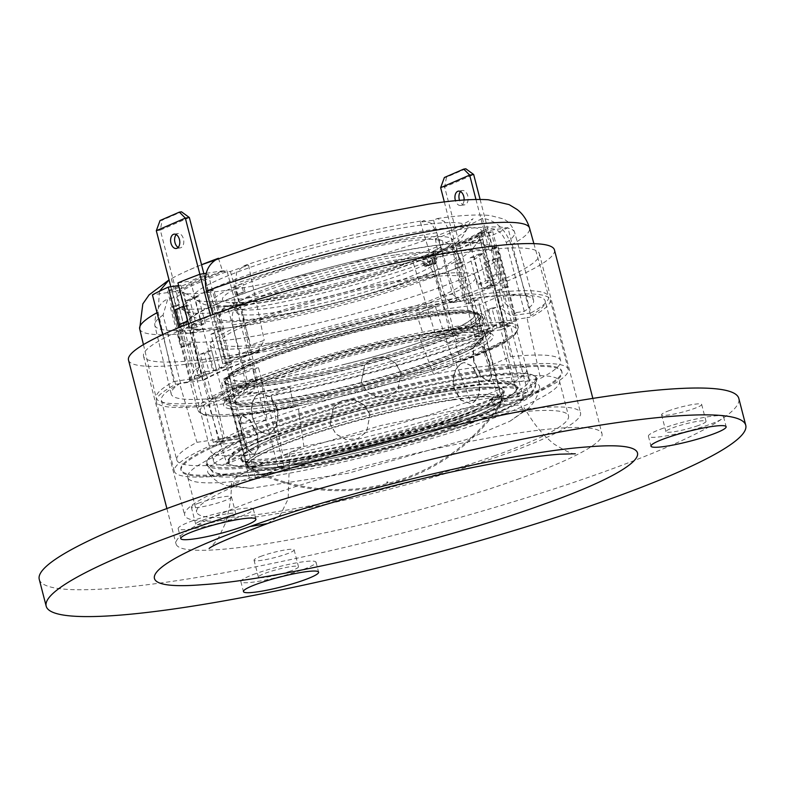 <?xml version="1.0" encoding="UTF-8"?>
<svg xmlns="http://www.w3.org/2000/svg" width="785" height="785" viewBox="0 0 785 785"><rect width="100%" height="100%" fill="white"/><g stroke="black" fill="none" stroke-linecap="round" stroke-linejoin="round"><path stroke-width="0.59" stroke-dasharray="3.92 2.94" d="M237.021 326.982A137.169 17.505 165.5 0 0 210.213 345.292A137.169 17.505 165.5 0 0 302.833 338.384A137.169 17.505 165.5 0 0 449 294.905A137.169 17.505 165.5 0 0 475.808 276.605A137.169 17.505 165.5 0 0 383.178 283.503A137.169 17.505 165.5 0 0 237.021 326.982M460.56 191.579A7.242 4.524 81.4 0 1 462.443 190.519A7.242 4.524 81.4 0 1 467.762 195.848A7.242 4.524 81.4 0 1 464.612 204.856A7.242 4.524 81.4 0 1 459.539 200.352M465.819 168.785L446.469 177.184L444.379 177.498M446.469 177.184L444.644 187.085L440.65 187.694M464.102 199.998A7.242 4.524 81.4 0 1 460.609 205.454A7.242 4.524 81.4 0 1 455.467 200.725M477.143 284.621L470.205 257.784L478.664 254.114L485.611 280.951L477.143 284.621L481.146 284.023L474.209 257.176L482.667 253.506L490.89 285.318L482.432 288.988L486.435 288.38A10.352 7.987 66.5 0 0 487.985 287.938A10.352 7.987 66.5 0 0 491.861 277.233L488.005 262.318L484.002 262.926L487.858 277.841A5.171 3.994 -113.5 0 1 485.925 283.189A5.171 3.994 -113.5 0 1 485.15 283.414L481.146 284.023L482.432 288.988M475.965 199.459L488.947 249.65L494.089 247.422L504.372 287.182L495.296 291.117L504.039 324.911L497.091 327.934L491.95 308.054L484.688 311.203L489.83 331.084L482.883 334.096L474.14 300.302L465.073 304.237L454.79 264.476L459.922 262.249L444.33 201.951M480.116 199.439L492.951 249.041L488.947 249.65M492.951 249.041L498.082 246.814L494.089 247.422M498.082 246.814L508.366 286.574L504.372 287.182M508.366 286.574L499.299 290.509L495.296 291.117M499.299 290.509L508.042 324.313L504.039 324.911M508.042 324.313L501.085 327.325L497.091 327.934M501.085 327.325L495.943 307.445L491.95 308.054M495.943 307.445L488.692 310.595L484.688 311.203M488.692 310.595L493.834 330.475L489.83 331.084M493.834 330.475L486.877 333.497L482.883 334.096M486.877 333.497L478.143 299.693L474.14 300.302M478.143 299.693L469.067 303.638L465.073 304.237M469.067 303.638L458.783 263.878L454.79 264.476M458.783 263.878L463.925 261.64L459.922 262.249M463.925 261.64L444.644 187.085L473.669 174.496M470.205 257.784L474.209 257.176M485.611 280.951L493.608 279.735L485.15 283.414M478.664 254.114L482.667 253.506M490.89 285.318L494.893 284.71A10.352 7.987 66.5 0 0 496.444 284.268A10.352 7.987 66.5 0 0 500.32 273.563L496.463 258.648L488.005 262.318M496.463 258.648L492.47 259.256L484.002 262.926M492.47 259.256L496.326 274.161A5.171 3.994 -113.5 0 1 494.383 279.519A5.171 3.994 -113.5 0 1 493.608 279.735M345.881 363.985A126.817 16.191 165.5 0 0 474.778 313.98A126.817 16.191 165.5 0 0 358.137 327.492A126.817 16.191 165.5 0 0 229.23 377.487A126.817 16.191 165.5 0 0 345.881 363.985M336.883 329.19A126.817 16.191 165.5 0 0 465.78 279.195A126.817 16.191 165.5 0 0 349.139 292.697A126.817 16.191 165.5 0 0 220.232 342.692A126.817 16.191 165.5 0 0 336.883 329.19M257.205 378.939L253.192 391.676A178.342 22.765 -14.5 0 1 248.335 392.431A178.342 22.765 -14.5 0 1 243.595 393.128L238.463 395.355L220.134 326.805C217.985 315.109 220.497 308.152 227.67 305.964A165.409 21.116 165.5 0 0 234.116 305.022A165.409 21.116 165.5 0 0 240.818 303.972L240.367 304.03C290.372 296.053 361.178 278.332 413.224 260.757L412.694 260.954A165.655 21.146 165.5 0 0 430.847 254.625L431.191 254.497C454.505 245.931 470.588 238.836 479.449 233.214L483.638 230.162L481.97 233.263A154.527 19.723 165.5 0 0 422.644 231.055A154.527 19.723 165.5 0 0 258.049 271.473A154.527 19.723 165.5 0 0 183.808 310.369A154.527 19.723 165.5 0 0 242.31 309.388A154.527 19.723 165.5 0 0 395.817 272.572A154.527 19.723 165.5 0 0 481.97 233.263C474.689 250.827 465.152 254.929 460.452 258.471C452.337 263.976 437.471 270.737 415.864 278.753C372.031 294.866 305.846 311.851 260.591 318.582C242.487 321.448 227.248 322.586 214.855 321.997C209.026 321.163 198.693 322.203 183.808 310.369L180.854 308.466L185.495 309.074C193.964 309.663 207.917 308.642 227.356 306.003L247.187 380.46A167.431 21.372 165.5 0 0 252.122 379.724A167.431 21.372 165.5 0 0 257.205 378.939L240.818 303.972C233.694 306.14 230.967 313.117 232.615 324.911L248.07 393.903A187.124 23.884 165.5 0 0 454.829 341.534L433.948 274.014C429.012 262.936 421.928 258.579 412.694 260.954L435.42 334.204A167.009 21.313 165.5 0 0 449 329.464L459.863 338.207L479.674 335.215L462.748 265.978C457.89 250.081 448.735 241.005 435.283 238.758A175.438 22.392 165.5 0 0 482.441 218.279C496.041 220.418 505.618 229.308 511.182 244.94L531.023 312.911L511.055 315.933L499.878 307.171A166.999 21.313 165.5 0 0 505.265 303.667L516.452 312.548L524.292 311.36A187.124 23.884 165.5 0 0 533.545 300.321A187.124 23.884 165.5 0 0 466.329 299.095L449.265 230.81L444.408 221.478L437.255 218.544L433.605 220.232A165.409 21.116 165.5 0 0 427.158 221.174A165.409 21.116 165.5 0 0 420.446 222.224L423.959 220.556L431.416 223.372L436.774 232.703L456.723 300.547A187.124 23.884 165.5 0 0 249.954 352.916L235.451 283.601L236.638 272.287L243.831 265.752L248.551 265.153A165.655 21.146 165.5 0 0 230.398 271.473L225.707 272.11A171.513 21.892 165.5 0 0 177.94 292.864L174.829 291.784A174.967 22.333 -14.5 0 1 222.538 271.06L225.707 272.11M396.994 259.855A103.522 13.217 165.5 0 0 290.401 285.72A103.522 13.217 165.5 0 0 236.363 312.018A103.522 13.217 165.5 0 0 276.173 312.332A103.522 13.217 165.5 0 0 382.766 286.466A103.522 13.217 165.5 0 0 436.803 260.178A103.522 13.217 165.5 0 0 396.994 259.855M159.463 291.245L158.079 312.126L173.77 381.549A202.658 25.866 165.5 0 0 156.176 397.907A202.658 25.866 165.5 0 0 234.146 398.594A202.658 25.866 165.5 0 0 479.674 335.215M176.87 297.024L194.405 370.343L188.331 381.902L180.491 383.09L163.074 315.04L167.725 299.056L176.87 297.024A164.134 20.95 -14.5 0 1 183.925 292.393L177.94 292.864M524.292 311.36L506.325 242.575C501.87 231.29 495.011 226.836 485.738 229.22A165.655 21.146 -14.5 0 1 478.624 233.881L483.275 233.096L485.611 231.212A174.967 22.333 -14.5 0 1 437.902 251.936L435.508 253.849A171.513 21.892 165.5 0 0 483.275 233.096M449 329.464L430.847 254.625L435.508 253.849M180.491 383.09A187.124 23.884 165.5 0 0 171.218 394.021A187.124 23.884 165.5 0 0 238.463 395.355M459.863 338.207A177.724 22.686 -14.5 0 1 447.136 342.702L454.829 341.534M248.07 393.903L253.192 391.676M188.331 381.902A177.538 22.657 -14.5 0 1 193.728 378.527L199.782 366.84A166.812 21.293 165.5 0 0 194.405 370.343M173.77 381.549L193.728 378.527M432.761 254.831L424.548 258.471L422.948 258.716L426.569 257.137L421.771 257.863L432.761 254.831A124.118 15.847 165.5 0 0 405.148 239.719A124.118 15.847 165.5 0 0 236.756 285.72A124.118 15.847 165.5 0 0 260.306 302.647A124.118 15.847 165.5 0 0 424.302 258.51M241.407 283.905L233.547 287.32L241.407 283.905L243.458 291.853L245.057 291.618L243.007 283.66M516.452 312.548A177.538 22.657 -14.5 0 1 511.055 315.933M531.023 312.911A202.658 25.866 165.5 0 0 548.578 296.426A202.658 25.866 165.5 0 0 431.544 302.676A202.658 25.866 165.5 0 0 225.109 359.245L212.912 314.549M230.398 271.473L250.641 345.106L244.93 356.243L225.109 359.245M244.93 356.243A177.724 22.686 -14.5 0 1 257.647 351.749L249.954 352.916M456.723 300.547L451.591 302.774A178.342 22.765 -14.5 0 1 461.197 301.322L466.329 299.095M189.931 269.618L201.549 264.731A175.438 22.392 165.5 0 0 189.931 269.618A175.438 22.392 165.5 0 0 171.287 278.744L169.03 279.882M218.446 258.265L222.538 271.06M171.287 278.744L174.829 291.784M183.925 292.393L199.782 366.84M257.647 351.749L264.221 340.366A167.009 21.313 165.5 0 0 250.641 345.106M248.551 265.153L264.221 340.366M435.283 238.758L437.902 251.936M482.441 218.279L485.611 231.212M478.624 233.881L499.878 307.171M447.136 342.702L435.42 334.204M485.738 229.22L505.265 303.667M420.446 222.224L442.436 295.641L451.591 302.774M433.605 220.232L452.464 294.12A167.431 21.372 165.5 0 0 442.436 295.641M461.197 301.322L452.464 294.12M243.595 393.128L247.187 380.46M428.63 265.095L425.038 265.291L429.837 264.565L433.457 262.995L435.067 262.749L431.436 264.329L436.244 263.593L425.009 266.664L428.63 265.095L426.569 257.137M425.009 266.664L422.948 258.716M426.608 266.419L424.548 258.471M430.229 264.849L428.178 256.901M435.037 264.123L432.731 255.223M436.244 263.593L433.938 254.693M431.436 264.329L429.385 256.371M435.067 262.749L433.006 254.791M433.457 262.995L431.407 255.037M429.837 264.565L427.786 256.616M425.038 265.291L422.978 257.343M423.831 265.821L421.771 257.863M245.057 291.618L235.608 295.268L243.458 291.853M235.608 295.268L233.547 287.32M237.207 295.023L235.147 287.075M179.471 290.754L202.608 380.225L204.257 379.969L209.968 399.526A167.185 21.342 -14.5 0 1 229.23 390.145A167.185 21.342 -14.5 0 1 255.674 379.685L261.277 378.841L267.028 419.759A163.044 20.812 165.5 0 0 242.722 429.424A163.044 20.812 165.5 0 0 224.706 438.138L196.937 442.338A198.242 25.306 165.5 0 0 176.792 459.99L161.367 400.35A198.242 25.306 165.5 0 1 179.637 383.698L202.608 380.225A169.256 21.607 -14.5 0 1 222.489 370.51A169.256 21.607 -14.5 0 1 250.003 359.648L226.865 270.187A169.256 21.607 -14.5 0 0 199.361 281.05A169.256 21.607 -14.5 0 0 179.471 290.754L152.418 294.856M255.674 379.685L251.651 359.393L227.032 363.121A198.242 25.306 165.5 0 1 435.263 306.268L416.658 314.343A167.185 21.342 -14.5 0 1 479.38 304.855L497.984 296.769A198.242 25.306 165.5 0 1 545.222 301.077A198.242 25.306 165.5 0 1 526.951 317.739L531.043 317.12A203.423 25.964 165.5 0 0 550.236 299.782A203.423 25.964 165.5 0 0 431.387 306.258A203.423 25.964 165.5 0 0 222.95 363.74L227.032 363.121L239.258 423.969L267.028 419.759A163.044 20.812 165.5 0 1 433.565 374.288L454.554 365.182A198.242 25.306 165.5 0 0 239.258 423.969M204.257 379.969A167.185 21.342 -14.5 0 1 224.088 370.265A167.185 21.342 -14.5 0 1 251.651 359.393M501.968 399.153L533.201 394.433A203.423 25.964 165.5 0 0 568.232 369.372A203.423 25.964 165.5 0 0 434.664 378.812A203.423 25.964 165.5 0 0 219.054 441.965L250.287 437.245A163.044 20.812 165.5 0 1 422.84 386.887A163.044 20.812 165.5 0 1 529.139 379.479A163.044 20.812 165.5 0 1 501.968 399.153L501.193 396.18L527.765 392.157L518.09 396.356L491.528 400.37L492.293 403.353A163.044 20.812 165.5 0 1 319.74 453.71A163.044 20.812 165.5 0 1 213.441 461.119L210.871 451.179A163.044 20.812 165.5 0 0 247.874 454.898A163.044 20.812 165.5 0 0 303.883 446.429A163.044 20.812 165.5 0 0 470.411 400.958A163.044 20.812 165.5 0 0 494.727 391.293A163.044 20.812 165.5 0 0 512.733 382.58L540.502 378.38A198.242 25.306 165.5 0 0 560.647 360.727A198.242 25.306 165.5 0 0 510.554 356.704L489.565 365.82A163.044 20.812 165.5 0 0 433.565 374.288L418.896 335.803L423.125 333.959A167.185 21.342 -14.5 0 1 483.609 324.813L479.37 326.648L489.565 365.82A163.044 20.812 165.5 0 1 526.568 369.539A163.044 20.812 165.5 0 1 512.733 382.58L501.301 342.515L506.904 341.671A167.185 21.342 -14.5 0 1 461.197 361.512L455.604 362.356L470.411 400.958L498.181 396.749L479.557 338.315A198.242 25.306 165.5 0 1 271.325 395.169L289.93 387.093A167.185 21.342 -14.5 0 1 227.218 396.582L208.614 404.658A198.242 25.306 165.5 0 1 161.367 400.35M239.847 438.462L213.275 442.475L222.95 438.275L249.512 434.262A163.044 20.812 165.5 0 0 244.518 436.382A163.044 20.812 165.5 0 0 239.847 438.462L240.612 441.445A163.044 20.812 165.5 0 0 213.441 461.119M261.277 378.841A160.15 20.439 165.5 0 0 215.571 398.682L224.706 438.138A163.044 20.812 165.5 0 0 210.871 451.179M491.528 400.37A163.044 20.812 165.5 0 0 496.522 398.25A163.044 20.812 165.5 0 0 501.193 396.18M222.95 438.275L205.729 371.678L213.726 370.471L190.588 281.01L203.894 275.231L208.378 274.554L172.101 290.303L167.617 290.98L180.923 285.21L178.607 285.554M213.275 442.475L196.054 375.878L205.729 371.678M240.612 441.445L209.379 446.165A203.423 25.964 165.5 0 0 174.349 471.236A203.423 25.964 165.5 0 0 307.916 461.786A203.423 25.964 165.5 0 0 523.526 398.633L492.293 403.353M188.469 323.695L219.054 441.965M533.201 394.433L492.067 235.382A203.423 25.964 -14.5 0 0 507.905 227.66L531.043 317.12M210.458 315.423L222.95 363.74M483.648 337.697L456.585 341.789L433.448 252.328L460.51 248.227L483.648 337.697A203.423 25.964 165.5 0 1 275.201 395.169A203.423 25.964 165.5 0 1 156.352 401.645A203.423 25.964 165.5 0 1 175.555 384.316L179.637 383.698L196.937 442.338M518.09 396.356L500.859 329.759L492.862 330.966L469.724 241.505L456.428 247.275L451.944 247.952L488.221 232.203L492.705 231.526L479.399 237.305L492.067 235.382M527.765 392.157L510.535 325.559L500.859 329.759M479.37 326.648A160.15 20.439 165.5 0 0 418.896 335.803M289.93 387.093L293.747 407.238A167.185 21.342 -14.5 0 1 233.273 416.384L237.502 414.549A160.15 20.439 165.5 0 0 297.976 405.394L303.883 446.429L282.894 455.536A198.242 25.306 165.5 0 0 498.181 396.749M237.502 414.549L247.874 454.898L226.894 464.013L208.614 404.658M176.792 459.99A198.242 25.306 165.5 0 0 226.894 464.013M271.325 395.169L282.894 455.536M435.263 306.268L454.554 365.182M507.905 227.66L480.842 231.752L503.98 321.212L526.951 317.739L540.502 378.38M510.554 356.704L497.984 296.769M455.604 362.356A160.15 20.439 165.5 0 0 501.301 342.515M209.379 446.165L178.725 327.639M162.711 334.646L175.555 384.316M523.526 398.633L482.392 239.582A203.423 25.964 -14.5 0 1 460.51 248.227M249.512 434.262L250.287 437.245M461.197 361.512L454.937 342.034L456.585 341.789A169.256 21.607 -14.5 0 0 503.98 321.212L502.331 321.457L506.904 341.671M502.331 321.457A167.185 21.342 -14.5 0 1 454.937 342.034M483.609 324.813L479.38 304.855M416.658 314.343L423.125 333.959M215.571 398.682L209.968 399.526M233.273 416.384L227.218 396.582M297.976 405.394L293.747 407.238M482.392 239.582L469.724 241.505M480.842 231.752A169.256 21.607 -14.5 0 1 433.448 252.328M479.399 237.305L502.537 326.766L510.535 325.559M502.537 326.766L515.833 320.986L511.359 321.673L475.082 337.413L479.566 336.736L492.862 330.966M479.566 336.736L456.428 247.275M515.833 320.986L492.705 231.526M511.359 321.673L488.221 232.203M475.082 337.413L451.944 247.952M206.17 273.317L226.865 270.187M177.92 282.924L190.588 281.01M180.923 285.21L204.051 374.671L196.054 375.878M204.051 374.671L190.755 380.44L195.239 379.763L231.506 364.014L227.032 364.691L213.726 370.471M227.032 364.691L203.894 275.231M190.755 380.44L167.617 290.98M195.239 379.763L172.101 290.303M231.506 364.014L208.378 274.554M267.557 523.546L280.333 515.019L288.154 498.936L289.763 452.67L254.281 466.928L234.627 478.526L233.331 485.974L250.543 488.329L348.206 473.208L466.192 439.62L509.907 421.251L523.409 411.477L520.916 405.511L502.685 404.02L470.735 407.16L380.872 425.499L289.763 452.67M663.325 428.188A38.818 4.955 165.5 0 0 648.4 436.224A38.818 4.955 165.5 0 0 669.782 435.243A38.818 4.955 165.5 0 0 708.649 424.832A38.818 4.955 165.5 0 0 723.574 416.786A38.818 4.955 165.5 0 0 702.192 417.777A38.818 4.955 165.5 0 0 663.325 428.188M255.792 573.599A38.818 4.955 165.5 0 0 240.867 581.646A38.818 4.955 165.5 0 0 262.249 580.664A38.818 4.955 165.5 0 0 301.116 570.253A38.818 4.955 165.5 0 0 316.041 562.207A38.818 4.955 165.5 0 0 294.66 563.198A38.818 4.955 165.5 0 0 255.792 573.599M193.1 520.602A38.818 4.955 165.5 0 0 178.175 528.639A38.818 4.955 165.5 0 0 199.557 527.657A38.818 4.955 165.5 0 0 238.414 517.246A38.818 4.955 165.5 0 0 253.339 509.2A38.818 4.955 165.5 0 0 231.968 510.191A38.818 4.955 165.5 0 0 193.1 520.602M284.239 467.232A194.101 24.777 165.5 0 0 269.314 472.413A194.101 24.777 165.5 0 0 255.429 477.515L249.355 477.967A204.453 26.101 165.5 0 0 184.661 515.225A204.453 26.101 165.5 0 0 297.25 510.034A204.453 26.101 165.5 0 0 501.939 455.212A204.453 26.101 165.5 0 0 580.547 412.841A204.453 26.101 165.5 0 0 278.175 467.683L284.239 467.232L258.53 367.831A194.101 24.777 165.5 0 0 243.605 373.012A194.101 24.777 165.5 0 0 229.72 378.115L223.656 378.566A204.453 26.101 -14.5 0 1 237.561 373.454A204.453 26.101 -14.5 0 1 252.466 368.283L258.53 367.831M128.495 360.07A219.986 28.083 165.5 0 0 249.64 354.486A219.986 28.083 165.5 0 0 469.872 295.494A219.986 28.083 165.5 0 0 554.445 249.915M517.423 479.39A219.986 28.083 165.5 0 0 602.007 433.811A219.986 28.083 165.5 0 0 480.862 439.394A219.986 28.083 165.5 0 0 260.63 498.387A219.986 28.083 165.5 0 0 176.056 543.966A219.986 28.083 165.5 0 0 297.201 538.382A219.986 28.083 165.5 0 0 517.423 479.39M39.25 579.35A361.286 46.119 165.5 0 0 238.208 570.175A361.286 46.119 165.5 0 0 599.907 473.296A361.286 46.119 165.5 0 0 738.813 398.427M273.602 436.637A171.326 21.872 165.5 0 0 208.3 473.257A171.326 21.872 165.5 0 0 306.278 466.987A171.326 21.872 165.5 0 0 473.6 421.849A171.326 21.872 165.5 0 0 539.521 387.594A171.326 21.872 165.5 0 0 449.265 389.929A171.326 21.872 165.5 0 0 273.602 436.637M485.689 420.956A192.031 24.512 165.5 0 0 559.519 381.167A192.031 24.512 165.5 0 0 453.769 386.043A192.031 24.512 165.5 0 0 261.523 437.539A192.031 24.512 165.5 0 0 187.694 477.329A192.031 24.512 165.5 0 0 293.443 472.452A192.031 24.512 165.5 0 0 485.689 420.956M494.687 455.751A192.031 24.512 165.5 0 0 568.517 415.952A192.031 24.512 165.5 0 0 462.767 420.829A192.031 24.512 165.5 0 0 270.521 472.325A192.031 24.512 165.5 0 0 196.692 512.114A192.031 24.512 165.5 0 0 302.441 507.247A192.031 24.512 165.5 0 0 494.687 455.751M249.355 477.967L223.656 378.566M222.135 313.814A204.453 26.101 165.5 0 0 143.527 356.184A204.453 26.101 165.5 0 0 256.116 350.993A204.453 26.101 165.5 0 0 460.805 296.171A204.453 26.101 165.5 0 0 539.413 253.8A204.453 26.101 165.5 0 0 426.824 258.991A204.453 26.101 165.5 0 0 222.135 313.814M227.846 518.031A20.704 2.64 -14.5 0 1 207.112 523.585A20.704 2.64 -14.5 0 1 195.71 524.105A20.704 2.64 -14.5 0 1 203.678 519.817A20.704 2.64 -14.5 0 1 224.402 514.263A20.704 2.64 -14.5 0 1 235.804 513.743A20.704 2.64 -14.5 0 1 227.846 518.031M199.302 502.92A20.704 2.64 165.5 0 0 191.344 507.208A20.704 2.64 165.5 0 0 202.746 506.678A20.704 2.64 165.5 0 0 223.47 501.134A20.704 2.64 165.5 0 0 231.438 496.836A20.704 2.64 165.5 0 0 220.035 497.366A20.704 2.64 165.5 0 0 199.302 502.92M290.538 571.038A20.704 2.64 -14.5 0 1 269.814 576.582A20.704 2.64 -14.5 0 1 258.412 577.112A20.704 2.64 -14.5 0 1 266.37 572.824A20.704 2.64 -14.5 0 1 287.094 567.27A20.704 2.64 -14.5 0 1 298.496 566.741A20.704 2.64 -14.5 0 1 290.538 571.038M262.004 555.927A20.704 2.64 165.5 0 0 254.036 560.215A20.704 2.64 165.5 0 0 265.438 559.685A20.704 2.64 165.5 0 0 286.172 554.131A20.704 2.64 165.5 0 0 294.13 549.843A20.704 2.64 165.5 0 0 282.728 550.373A20.704 2.64 165.5 0 0 262.004 555.927M698.071 425.617A20.704 2.64 -14.5 0 1 677.347 431.171A20.704 2.64 -14.5 0 1 665.945 431.691A20.704 2.64 -14.5 0 1 673.903 427.403A20.704 2.64 -14.5 0 1 694.627 421.849A20.704 2.64 -14.5 0 1 706.029 421.329A20.704 2.64 -14.5 0 1 698.071 425.617M669.536 410.506A20.704 2.64 165.5 0 0 661.569 414.794A20.704 2.64 165.5 0 0 672.971 414.264A20.704 2.64 165.5 0 0 693.705 408.72A20.704 2.64 165.5 0 0 701.662 404.422A20.704 2.64 165.5 0 0 690.26 404.952A20.704 2.64 165.5 0 0 669.536 410.506M278.175 467.683L252.466 368.283M255.429 477.515L229.72 378.115M257.598 435.047L250.219 420.142L242.192 415.196L239.896 421.241L241.986 433.987L247.707 449.412L254.517 454.731L258.422 448.176L257.598 435.047M241.515 434.134L239.425 421.398L241.731 415.343L249.748 420.279L257.137 435.194L257.961 448.323L254.055 454.878L247.236 449.56L241.515 434.134M401.115 372.689L395.316 362.699L385.229 357.204L373.827 358.019L364.701 364.927L361.306 382.138L367.213 391.97L377.536 397.19L388.987 396.297L397.956 389.596L401.115 372.689M361.247 382.216L364.642 365.005L373.768 358.107L385.15 357.293L395.257 362.778L401.057 372.777L397.897 389.674L388.928 396.376L377.467 397.279L367.164 392.068L361.247 382.216M370.02 414.617L364.112 404.775L353.809 399.565L342.348 400.458L333.37 407.16L330.21 424.057L336.009 434.046L346.116 439.551L357.499 438.736L366.624 431.828L370.02 414.617M330.151 424.145L333.311 407.248L342.28 400.546L353.731 399.643L364.044 404.854L369.951 414.706L366.566 431.917L357.45 438.825L346.057 439.639L335.96 434.144L330.151 424.145M454.27 388.428C452.278 375.995 455.015 367.557 462.483 363.112L464.494 362.523L472.786 366.242L478.457 377.928C481.284 390.253 479.39 398.574 472.766 402.872L470.686 403.461L461.001 399.967L454.27 388.428M462.08 363.17C454.623 367.606 451.875 376.044 453.858 388.487L460.599 400.026L470.284 403.529L472.364 402.931C478.987 398.633 480.881 390.322 478.055 377.987L472.384 366.291L464.092 362.582L462.08 363.17M473.669 361.797L472.845 348.658L476.75 342.103L483.56 347.421L489.281 362.847L491.371 375.593L489.065 381.638L481.058 376.702L473.669 361.797M489.752 362.699L484.031 347.274L477.211 341.966L473.306 348.52L474.13 361.649L481.509 376.545L489.536 381.5L491.842 375.446L489.752 362.699M276.997 408.406L270.266 396.876L260.581 393.373L258.5 393.972C251.877 398.27 249.973 406.591 252.809 418.905L258.481 430.602L266.772 434.321L268.784 433.732C276.241 429.316 278.979 420.878 276.997 408.406M258.903 393.913L260.973 393.314L270.668 396.808L277.399 408.347C279.382 420.809 276.644 429.248 269.186 433.673L267.175 434.252L258.883 430.543L253.212 418.847C250.386 406.522 252.279 398.211 258.903 393.913M459.274 350.679A131.988 16.848 165.5 0 0 485.061 333.066A131.988 16.848 165.5 0 0 395.934 339.709A131.988 16.848 165.5 0 0 255.282 381.539A131.988 16.848 165.5 0 0 229.495 399.163A131.988 16.848 165.5 0 0 318.622 392.52A131.988 16.848 165.5 0 0 459.274 350.679M476.112 415.795A131.988 16.848 165.5 0 0 501.9 398.172A131.988 16.848 165.5 0 0 412.773 404.825A131.988 16.848 165.5 0 0 272.12 446.655A131.988 16.848 165.5 0 0 246.333 464.269A131.988 16.848 165.5 0 0 335.46 457.626A131.988 16.848 165.5 0 0 476.112 415.795M272.523 446.596A131.468 16.779 165.5 0 0 246.833 464.141A131.468 16.779 165.5 0 0 335.607 457.518A131.468 16.779 165.5 0 0 475.71 415.854A131.468 16.779 165.5 0 0 501.399 398.309A131.468 16.779 165.5 0 0 412.625 404.923A131.468 16.779 165.5 0 0 272.523 446.596M251.19 364.083A131.468 16.779 165.5 0 0 225.491 381.638A131.468 16.779 165.5 0 0 314.275 375.014A131.468 16.779 165.5 0 0 454.368 333.35A131.468 16.779 165.5 0 0 480.067 315.796A131.468 16.779 165.5 0 0 391.283 322.419A131.468 16.779 165.5 0 0 251.19 364.083M454.77 333.291A131.988 16.848 165.5 0 0 480.567 315.668A131.988 16.848 165.5 0 0 391.43 322.311A131.988 16.848 165.5 0 0 250.788 364.152A131.988 16.848 165.5 0 0 224.991 381.765A131.988 16.848 165.5 0 0 314.128 375.122A131.988 16.848 165.5 0 0 454.77 333.291M455.153 334.783A131.988 16.848 165.5 0 0 480.95 317.16A131.988 16.848 165.5 0 0 391.823 323.803A131.988 16.848 165.5 0 0 251.171 365.643A131.988 16.848 165.5 0 0 225.383 383.257A131.988 16.848 165.5 0 0 314.51 376.614A131.988 16.848 165.5 0 0 455.153 334.783M457.92 334.361A135.56 17.299 165.5 0 0 484.404 316.267A135.56 17.299 165.5 0 0 392.863 323.096A135.56 17.299 165.5 0 0 248.413 366.055A135.56 17.299 165.5 0 0 221.919 384.15A135.56 17.299 165.5 0 0 313.46 377.33A135.56 17.299 165.5 0 0 457.92 334.361M462.031 350.267A135.56 17.299 165.5 0 0 488.525 332.173A135.56 17.299 165.5 0 0 396.984 338.992A135.56 17.299 165.5 0 0 252.525 381.961A135.56 17.299 165.5 0 0 226.031 400.056A135.56 17.299 165.5 0 0 317.572 393.226A135.56 17.299 165.5 0 0 462.031 350.267M387.093 482.981L387.986 482.795L387.093 482.981M386.838 481.99L387.731 481.804L386.838 481.99M221.301 443.535A196.692 25.11 -14.5 0 1 430.514 381.667A196.692 25.11 -14.5 0 1 561.972 372.051A196.692 25.11 -14.5 0 1 521.799 399.045A196.692 25.11 -14.5 0 1 312.587 460.923A196.692 25.11 -14.5 0 1 181.119 470.539A196.692 25.11 -14.5 0 1 221.301 443.535M221.036 442.544A196.692 25.11 -14.5 0 1 430.249 380.666A196.692 25.11 -14.5 0 1 561.717 371.05A196.692 25.11 -14.5 0 1 521.544 398.054A196.692 25.11 -14.5 0 1 312.332 459.932A196.692 25.11 -14.5 0 1 180.864 469.548A196.692 25.11 -14.5 0 1 221.036 442.544M241.064 440.611A170.806 21.803 -14.5 0 1 423.419 386.74A170.806 21.803 -14.5 0 1 536.96 378.704A170.806 21.803 -14.5 0 1 502.027 401.979A170.806 21.803 -14.5 0 1 321.006 455.565A170.806 21.803 -14.5 0 1 206.229 464.239A170.806 21.803 -14.5 0 1 241.064 440.611M453.357 399.928A131.988 16.848 -14.5 0 1 502.547 401.586A131.988 16.848 -14.5 0 1 501.85 403.186A131.988 16.848 -14.5 0 1 475.563 418.69A131.988 16.848 -14.5 0 1 296.122 467.31A131.988 16.848 -14.5 0 1 248.806 468.625A131.988 16.848 -14.5 0 1 247.422 467.566A131.988 16.848 -14.5 0 1 273.906 448.549A131.988 16.848 -14.5 0 1 453.357 399.928M296.475 466.496A131.134 16.74 -14.5 0 1 249.473 467.811A131.134 16.74 -14.5 0 1 248.089 466.751A131.134 16.74 -14.5 0 1 274.407 447.852A131.134 16.74 -14.5 0 1 452.69 399.545A131.134 16.74 -14.5 0 1 501.566 401.194A131.134 16.74 -14.5 0 1 500.869 402.793A131.134 16.74 -14.5 0 1 474.758 418.189A131.134 16.74 -14.5 0 1 296.475 466.496M500.997 401.096A169.795 21.676 -14.5 0 1 320.133 454.564A169.795 21.676 -14.5 0 1 206.887 462.748A169.795 21.676 -14.5 0 1 241.584 439.502A169.795 21.676 -14.5 0 1 421.928 386.141A169.795 21.676 -14.5 0 1 535.655 377.713A169.795 21.676 -14.5 0 1 500.997 401.096M178.166 247.422A7.242 4.524 -98.6 0 0 180.285 247.883A7.242 4.524 -98.6 0 0 183.435 238.875A7.242 4.524 -98.6 0 0 178.117 233.547A7.242 4.524 -98.6 0 0 176.232 234.607M160.052 220.526L162.142 220.212L181.492 211.813M156.313 230.721L160.317 230.113L162.142 220.212M205.277 323.371L198.34 296.534L189.882 300.204L196.819 327.041L205.277 323.371L201.284 323.979L194.337 297.132L185.878 300.812L194.101 332.624L202.569 328.944L198.566 329.553A10.352 7.987 -113.5 0 1 187.998 320.82L184.141 305.914L188.145 305.306L192.001 320.211A5.171 3.994 66.5 0 0 197.28 324.578L201.284 323.979L202.569 328.944M189.342 217.514L160.317 230.113L179.598 304.668L174.456 306.896L184.74 346.656L193.807 342.721L202.55 376.525L209.507 373.503L204.365 353.623L211.616 350.473L216.758 370.353L223.715 367.331L214.972 333.537L224.039 329.602L213.755 289.842L208.624 292.069L203.855 273.661M170.806 286.741L175.595 305.277L179.598 304.668M175.595 305.277L170.463 307.504L174.456 306.896M170.463 307.504L180.746 347.264L184.74 346.656M180.746 347.264L189.813 343.33L193.807 342.721M189.813 343.33L198.556 377.124L202.55 376.525M198.556 377.124L205.503 374.111L209.507 373.503M205.503 374.111L200.361 354.231L204.365 353.623M200.361 354.231L207.623 351.081L211.616 350.473M207.623 351.081L212.764 370.962L216.758 370.353M212.764 370.962L219.712 367.939L223.715 367.331M219.712 367.939L210.969 334.145L214.972 333.537M210.969 334.145L220.045 330.2L224.039 329.602M220.045 330.2L209.762 290.44L213.755 289.842M209.762 290.44L204.62 292.677L208.624 292.069M204.62 292.677L199.861 274.269M198.34 296.534L194.337 297.132M196.819 327.041L188.822 328.258L197.28 324.578M189.882 300.204L185.878 300.812M194.101 332.624L190.107 333.223A10.352 7.987 -113.5 0 1 180.422 326.933M175.673 309.584L179.677 308.976L188.145 305.306M179.677 308.976L183.533 323.891A5.171 3.994 66.5 0 0 188.822 328.258M250.847 386.868A139.239 17.77 -14.5 0 1 439.767 335.283A139.239 17.77 -14.5 0 1 466.025 354.31A139.239 17.77 -14.5 0 1 277.105 405.894A139.239 17.77 -14.5 0 1 250.847 386.868M463.915 352.563A137.169 17.505 165.5 0 0 490.713 334.253A137.169 17.505 165.5 0 0 398.093 341.161A137.169 17.505 165.5 0 0 251.926 384.63A137.169 17.505 165.5 0 0 225.128 402.94A137.169 17.505 165.5 0 0 317.748 396.033A137.169 17.505 165.5 0 0 463.915 352.563M229.926 387.967A165.635 21.146 -14.5 0 1 406.434 335.47A165.635 21.146 -14.5 0 1 518.277 327.129A165.635 21.146 -14.5 0 1 485.905 349.237A165.635 21.146 -14.5 0 1 309.408 401.734A165.635 21.146 -14.5 0 1 197.565 410.074A165.635 21.146 -14.5 0 1 229.926 387.967M484.826 351.464A163.565 20.881 165.5 0 0 453.975 329.111A163.565 20.881 165.5 0 0 232.046 389.713A163.565 20.881 165.5 0 0 262.887 412.056A163.565 20.881 165.5 0 0 484.826 351.464M216.591 304.246A155.283 19.821 -14.5 0 1 427.285 246.716A155.283 19.821 -14.5 0 1 456.576 267.94A155.283 19.821 -14.5 0 1 245.872 325.471A155.283 19.821 -14.5 0 1 216.591 304.246M467.144 276.673A165.635 21.146 165.5 0 0 499.515 254.566A165.635 21.146 165.5 0 0 387.662 262.906A165.635 21.146 165.5 0 0 211.165 315.393A165.635 21.146 165.5 0 0 178.794 337.501A165.635 21.146 165.5 0 0 290.646 329.17A165.635 21.146 165.5 0 0 467.144 276.673M494.893 284.71L486.435 288.38M500.32 273.563L491.861 277.233M496.326 274.161L487.858 277.841M266.282 300.047A113.874 14.532 165.5 0 0 420.77 257.843A113.874 14.532 165.5 0 0 399.173 242.32A113.874 14.532 165.5 0 0 244.685 284.523A113.874 14.532 165.5 0 0 266.282 300.047M395.709 254.88A103.522 13.217 -14.5 0 1 435.518 255.203A103.522 13.217 -14.5 0 1 381.481 281.491A103.522 13.217 -14.5 0 1 274.887 307.367A103.522 13.217 -14.5 0 1 235.078 307.043A103.522 13.217 -14.5 0 1 289.115 280.755A103.522 13.217 -14.5 0 1 395.709 254.88M247.815 297.976A141.496 18.065 165.5 0 0 388.379 264.27A141.496 18.065 165.5 0 0 467.271 228.268A141.496 18.065 165.5 0 0 412.949 226.247A141.496 18.065 165.5 0 0 262.229 263.26A141.496 18.065 165.5 0 0 194.248 298.879A141.496 18.065 165.5 0 0 247.815 297.976M511.182 244.94A201.343 25.699 165.5 0 0 529.541 228.062M139.681 328.886A201.343 25.699 165.5 0 0 217.141 329.563A201.343 25.699 165.5 0 0 462.748 265.978M264.162 317.552A124.118 15.847 165.5 0 0 432.555 271.561A124.118 15.847 165.5 0 0 409.005 254.634A124.118 15.847 165.5 0 0 240.612 300.626A124.118 15.847 165.5 0 0 264.162 317.552M158.079 312.126A201.343 25.699 165.5 0 0 157.029 312.695M163.074 315.04A185.819 23.717 165.5 0 0 154.782 325.275A185.819 23.717 165.5 0 0 220.134 326.805M436.774 232.703A185.819 23.717 165.5 0 0 235.451 283.601M232.615 324.911A185.819 23.717 165.5 0 0 433.948 274.014M506.325 242.575A185.819 23.717 165.5 0 0 514.587 232.232A185.819 23.717 165.5 0 0 449.265 230.81M259.03 442.004A148.62 18.968 -14.5 0 1 413.077 396.101A148.62 18.968 -14.5 0 1 515.912 386.966A148.62 18.968 -14.5 0 1 486.092 408.386A148.62 18.968 -14.5 0 1 324.009 455.967A148.62 18.968 -14.5 0 1 228.641 461.266A148.62 18.968 -14.5 0 1 259.03 442.004M476.436 409.809A135.991 17.358 -14.5 0 1 335.48 451.807A135.991 17.358 -14.5 0 1 241.378 460.167A135.991 17.358 -14.5 0 1 268.676 440.571A135.991 17.358 -14.5 0 1 416.982 397.033A135.991 17.358 -14.5 0 1 504.245 392.186A135.991 17.358 -14.5 0 1 476.436 409.809M475.612 409.505A135.049 17.241 -14.5 0 1 335.637 451.218A135.049 17.241 -14.5 0 1 242.182 459.519A135.049 17.241 -14.5 0 1 269.284 440.051A135.049 17.241 -14.5 0 1 416.57 396.817A135.049 17.241 -14.5 0 1 503.224 392.009A135.049 17.241 -14.5 0 1 475.612 409.505M258.196 441.7A149.562 19.095 -14.5 0 1 413.224 395.512A149.562 19.095 -14.5 0 1 516.716 386.318A149.562 19.095 -14.5 0 1 486.7 407.866A149.562 19.095 -14.5 0 1 323.597 455.751A149.562 19.095 -14.5 0 1 227.621 461.08A149.562 19.095 -14.5 0 1 258.196 441.7M257.931 383.728A129.397 16.514 -14.5 0 1 395.817 342.711A129.397 16.514 -14.5 0 1 483.197 336.196A129.397 16.514 -14.5 0 1 457.91 353.466A129.397 16.514 -14.5 0 1 320.025 394.482A129.397 16.514 -14.5 0 1 232.645 400.998A129.397 16.514 -14.5 0 1 257.931 383.728M456.831 355.703A127.327 16.249 165.5 0 0 432.81 338.296A127.327 16.249 165.5 0 0 260.041 385.474A127.327 16.249 165.5 0 0 284.052 402.872A127.327 16.249 165.5 0 0 456.831 355.703M253.614 360.619A127.327 16.249 -14.5 0 1 426.383 313.45A127.327 16.249 -14.5 0 1 450.404 330.848A127.327 16.249 -14.5 0 1 277.625 378.027A127.327 16.249 -14.5 0 1 253.614 360.619M452.513 332.595A129.397 16.514 165.5 0 0 477.8 315.325A129.397 16.514 165.5 0 0 390.42 321.84A129.397 16.514 165.5 0 0 252.535 362.856A129.397 16.514 165.5 0 0 227.238 380.126A129.397 16.514 165.5 0 0 314.628 373.611A129.397 16.514 165.5 0 0 452.513 332.595M190.107 333.223L198.566 329.553M183.533 323.891L192.001 320.211M210.213 345.292L225.128 402.94L226.09 401.145C229.053 397.622 237.404 392.834 251.151 386.779C298.565 365.545 408.759 337.069 460.344 332.712C475.092 331.378 484.63 331.515 488.947 333.134L490.713 334.253L475.808 276.605M518.277 327.129L516.824 332.516C512.86 337.668 502.302 343.958 485.13 351.376C433.183 374.494 318.582 405.178 253.251 413.469C226.492 417.08 209.222 417.286 201.451 414.078L197.565 410.074L178.794 337.501C177.852 334.734 178.372 331.29 180.334 327.168L188.636 318.651C194.778 314.285 203.58 309.633 215.041 304.688C265.713 282.178 375.878 252.78 438.629 244.959C457.145 242.487 471.392 241.77 481.372 242.791L493.176 246.284C496.885 248.933 498.995 251.7 499.515 254.566L518.277 327.129M458.44 191.128L462.443 190.519M460.609 205.454L464.612 204.856M496.444 284.268L487.985 287.938M494.383 279.519L485.925 283.189M474.778 313.98L465.78 279.195M229.23 377.487L220.232 342.692M236.363 312.018L235.078 307.043C233.479 303.667 232.154 301.98 231.104 301.999C233.793 303.314 245.852 302.568 267.302 299.752C302.117 294.218 339.208 285.328 378.576 273.072C393.226 268.421 405.668 263.956 415.903 259.698C434.723 251.72 437.098 248.413 436.548 248.865C435.616 249.385 435.273 251.494 435.518 255.203L436.803 260.178M432.437 255.478C458.774 242.908 461.256 240.504 467.271 228.268C467.86 224.912 472.688 218.75 473.129 218.74L459.029 226.472C447.352 231.948 431.632 238.071 411.86 244.832L378.311 255.547C325.127 271.296 276.163 282.688 231.398 289.714C203.855 293.354 188.223 294.581 184.504 293.384C184.887 293.178 192.099 296.23 194.248 298.879L204.061 304.452L215.198 306.454C226.031 307.092 240.387 306.013 258.265 303.236C310.301 295.572 391.234 273.563 431.171 256.028M143.439 344.615L156.176 397.907M171.218 394.021L154.782 325.275C155.096 311.194 159.404 302.46 167.725 299.056M243.831 265.752C298.035 247.344 371.256 228.965 423.959 220.556M437.255 218.544C460.128 215.237 477.849 214.246 490.399 215.551L502.645 218.73C507.915 220.722 511.898 225.216 514.587 232.232L533.545 300.321M533.879 243.635L548.578 296.426M568.232 369.372L550.236 299.782M560.647 360.727L545.222 301.077M174.349 471.236L156.352 401.645M529.139 379.479L526.568 369.539M575.297 453.789C573.138 454.564 566.132 451.375 554.259 444.202C545.094 437.078 536.891 427.825 529.639 416.452L523.978 407.582M648.4 436.224L650.971 446.165M240.867 581.646L243.438 591.586M178.175 528.639L180.746 538.579M592.842 398.397L602.007 433.811M250.543 488.329L228.749 486.209L223.283 484.384C217.936 482.432 212.941 478.722 208.3 473.257M559.519 381.167L568.517 415.952M143.527 356.184L184.661 515.225M191.344 507.208L195.71 524.105M254.036 560.215L258.412 577.112M661.569 414.794L665.945 431.691M701.662 404.422L706.029 421.329M294.13 549.843L298.496 566.741M231.438 496.836L235.804 513.743M539.413 253.8L580.547 412.841M187.694 477.329L196.692 512.114M509.907 421.251L527.922 408.838L531.818 404.589C535.537 400.291 538.108 394.629 539.521 387.594M166.891 508.552L176.056 543.966M231.585 483.187C231.29 497.435 229.289 510.692 225.55 522.967L218.259 538.324C212.313 545.83 209.261 549.215 209.124 548.48M253.339 509.2L255.91 519.14M316.041 562.207L318.612 572.147M723.574 416.786L726.145 426.726M485.061 333.066L501.9 398.172M225.491 381.638L246.833 464.141M480.567 315.668L480.95 317.16M484.404 316.267L488.525 332.173M221.919 384.15L226.031 400.056M224.991 381.765L225.383 383.257M480.067 315.796L501.399 398.309M229.495 399.163L246.333 464.269M386.985 483.05L386.73 482.059M561.972 372.051L561.717 371.05M515.912 386.966L518.021 388.722L509.602 387.77C501.105 387.554 488.908 388.526 473.021 390.695C457.115 392.892 439.109 396.131 419.004 400.389C360.256 412.733 291.039 433.32 254.33 449.255C237.57 456.909 228.68 461.766 227.64 463.817L229.348 458.94C232.252 452.641 238.964 447.941 261.837 437.677C299.32 421.388 370.618 400.821 426.854 389.988C461.344 383.237 486.563 380.45 502.508 381.618C513.086 382.766 516.079 386.809 515.912 386.966M206.229 464.239L213.275 472.658L238.846 476.603L268.931 474.003L325.893 464.053L378.684 451.669L424.263 438.972L459.451 427.697L497.553 413.244L526.509 398.034L534.82 389.576L536.96 378.704M247.422 467.566L240.701 459.549C245.764 469.832 415.991 435.253 479.242 405.482C492.96 399.437 501.203 394.924 503.999 391.931L502.547 401.586M248.089 466.751L241.181 458.626L248.031 459.637C263.348 460.216 288.939 456.899 324.804 449.687C378.704 438.776 444.477 419.465 478.84 404.53C492.205 398.643 500.3 394.247 503.116 391.342L501.566 401.194M516.716 386.318C512.585 381.432 503.744 379.44 490.213 380.332C470.99 381.117 444.742 385.033 411.477 392.078C357.931 403.392 295.759 421.859 261.425 436.725C248.394 442.23 239.042 447.371 233.39 452.14L226.826 463.179C227.817 461.06 236.854 456.105 253.918 448.304C294.1 430.818 373.218 407.935 434.821 396.111C456.37 391.921 474.68 389.105 489.732 387.672C513.645 385.484 519.287 387.839 518.434 387.77L516.716 386.318M206.887 462.748C207.112 465.74 209.644 468.871 214.482 472.138C219.957 475.053 227.709 476.544 251.818 474.827C310.762 470.549 439.355 437.745 497.15 412.292C509.612 406.993 519.12 402.018 525.665 397.357L533.574 389.615C536.214 384.414 536.911 380.45 535.655 377.713M248.806 468.625A195.318 195.318 0 0 0 501.85 403.186M249.473 467.811A194.278 194.278 0 0 0 500.869 402.793M181.119 470.539L180.864 469.548M387.986 482.795L387.731 481.804M483.197 336.196L481.735 341.122C476.75 346.087 468.557 350.915 457.135 355.615C417.797 373.091 332.467 396.209 280.961 403.362C252.672 407.307 240.799 406.64 236.314 404.589L232.645 400.998L227.238 380.126L227.385 377.487L228.7 375.21C232.124 371.138 240.328 366.301 253.31 360.707C289.086 344.89 362.699 324.195 414.568 315.354C445.684 309.938 465.544 308.731 474.16 311.743L477.8 315.325L483.197 336.196M178.117 233.547L174.113 234.156M180.285 247.883L176.282 248.482"/><path stroke-width="1.18" d="M459.539 200.352A7.242 4.524 81.4 0 1 459.294 199.527A7.242 4.524 81.4 0 1 460.56 191.579M455.467 200.725A7.242 4.524 81.4 0 1 455.29 200.136A7.242 4.524 81.4 0 1 458.44 191.128A7.242 4.524 81.4 0 1 463.758 196.456A7.242 4.524 81.4 0 1 464.102 199.998M444.379 177.498L440.65 187.694L469.665 175.094L463.729 169.099L444.379 177.498M475.965 199.459L469.665 175.094L473.669 174.496L465.819 168.785L463.729 169.099M444.33 201.951L440.65 187.694M473.669 174.496L480.116 199.439M212.912 314.549L206.504 291.088C203.129 275.152 207.112 264.211 218.446 258.265A175.438 22.392 165.5 0 0 201.549 264.741L268.342 241.594L321.899 226.571L368.862 215.355L428.404 204.149C453.024 200.293 472.992 198.821 488.29 199.753L509.131 204.62L517.06 209.467C522.957 213.981 527.108 220.183 529.541 228.062A201.343 25.699 165.5 0 0 452.111 227.503A201.343 25.699 165.5 0 0 206.504 291.088M157.029 312.695A201.343 25.699 165.5 0 0 139.681 328.886L142.811 303.923L149.091 294.895L169.03 279.882L159.463 291.245M188.469 323.695L177.92 282.924A203.423 25.964 -14.5 0 1 199.812 274.279L210.458 315.423M178.725 327.639L168.245 287.124A203.423 25.964 -14.5 0 0 152.418 294.856L162.711 334.646M199.812 274.279L206.17 273.317M178.607 285.554L168.245 287.124M250.111 526.509C351.346 489.83 513.871 451.611 589.162 446.793C669.742 440.081 647.056 467.958 541.827 504.941C440.601 541.63 278.067 579.84 202.785 584.658C122.195 591.37 144.882 563.493 250.111 526.509L267.557 523.546C333.095 499.878 435.93 473.041 506.521 461.237C528.786 457.488 546.556 455.133 559.833 454.191L575.297 453.789M665.896 438.128A38.818 4.955 165.5 0 0 650.971 446.165A38.818 4.955 165.5 0 0 672.352 445.183A38.818 4.955 165.5 0 0 711.22 434.772A38.818 4.955 165.5 0 0 726.145 426.726A38.818 4.955 165.5 0 0 704.763 427.717A38.818 4.955 165.5 0 0 665.896 438.128M258.363 583.54A38.818 4.955 165.5 0 0 243.438 591.586A38.818 4.955 165.5 0 0 264.82 590.605A38.818 4.955 165.5 0 0 303.687 580.193A38.818 4.955 165.5 0 0 318.612 572.147A38.818 4.955 165.5 0 0 297.23 573.138A38.818 4.955 165.5 0 0 258.363 583.54M195.671 530.542A38.818 4.955 165.5 0 0 180.746 538.579A38.818 4.955 165.5 0 0 202.128 537.597A38.818 4.955 165.5 0 0 240.985 527.186A38.818 4.955 165.5 0 0 255.91 519.14A38.818 4.955 165.5 0 0 234.538 520.131A38.818 4.955 165.5 0 0 195.671 530.542M592.842 398.397L554.445 249.915A219.986 28.083 165.5 0 0 433.3 255.498A219.986 28.083 165.5 0 0 213.069 314.491A219.986 28.083 165.5 0 0 128.495 360.07L166.891 508.552M745.75 425.264L738.813 398.427A361.286 46.119 165.5 0 0 539.854 407.601A361.286 46.119 165.5 0 0 178.156 504.48A361.286 46.119 165.5 0 0 39.25 579.35L46.187 606.187A361.286 46.119 165.5 0 0 245.146 597.012A361.286 46.119 165.5 0 0 606.844 500.133A361.286 46.119 165.5 0 0 745.75 425.264A361.286 46.119 165.5 0 0 546.792 434.439A361.286 46.119 165.5 0 0 185.093 531.317A361.286 46.119 165.5 0 0 46.187 606.187M179.431 239.484A7.242 4.524 -98.6 0 0 174.113 234.156A7.242 4.524 -98.6 0 0 170.963 243.154A7.242 4.524 -98.6 0 0 176.282 248.482A7.242 4.524 -98.6 0 0 179.431 239.484M176.232 234.607A7.242 4.524 -98.6 0 0 174.967 242.555A7.242 4.524 -98.6 0 0 178.166 247.422M181.492 211.813L189.342 217.514L185.338 218.122L156.313 230.721L160.052 220.526L179.402 212.127L181.492 211.813M179.402 212.127L185.338 218.122L199.861 274.269M203.855 273.661L189.342 217.514M156.313 230.721L170.806 286.741M180.422 326.933A10.352 7.987 -113.5 0 1 179.53 324.499L175.673 309.584L183.896 306.013M179.53 324.499L187.752 320.928M139.681 328.886L143.439 344.615M529.541 228.062L533.879 243.635M209.124 548.48C212.352 545.349 231.83 537.038 267.557 523.546"/></g></svg>
